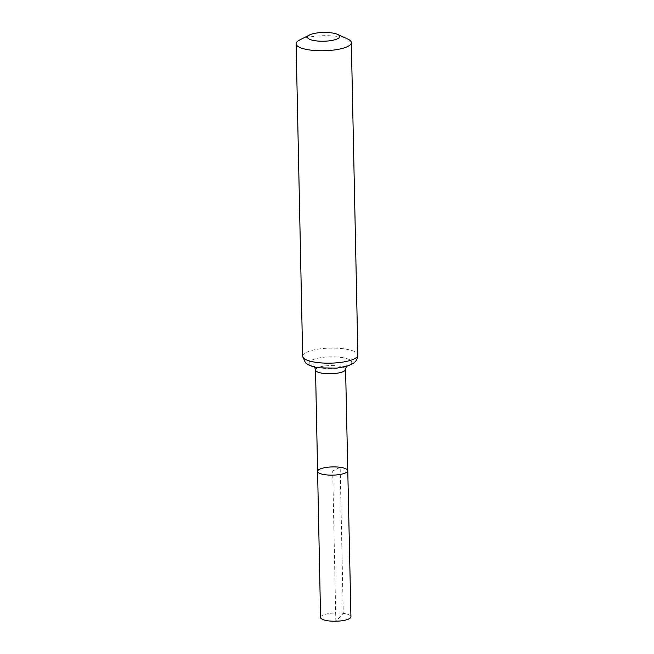 <?xml version="1.0" encoding="UTF-8"?>
<svg xmlns="http://www.w3.org/2000/svg" width="654" height="654" viewBox="0 0 654 654"><rect width="100%" height="100%" fill="white"/><g stroke="black" fill="none" stroke-linecap="round" stroke-linejoin="round"><path stroke-width="0.49" stroke-dasharray="3.27 2.45" d="M317.599 471.338A15.091 4.112 178.8 0 1 340.162 467.308A15.091 4.112 178.8 0 1 347.781 470.708M299.581 40.049A27.615 7.521 178.8 0 1 337.399 36.428A27.615 7.521 178.8 0 1 347.715 39.044M320.566 617.417A15.189 4.137 178.8 0 1 343.268 613.362A15.189 4.137 178.8 0 1 350.936 616.779M335.837 621.3L332.69 471.019L340.162 467.308L343.268 613.362L335.837 621.3M315.539 369.976A15.026 4.096 178.8 0 1 338.004 365.962A15.026 4.096 178.8 0 1 345.59 369.346M302.663 356.217A27.615 7.521 178.8 0 1 343.939 348.835A27.615 7.521 178.8 0 1 357.885 355.057M340.971 357.395A21.32 5.804 178.8 0 1 341.184 367.45A21.32 5.804 178.8 0 1 309.105 363.093A21.32 5.804 178.8 0 1 340.971 357.395M346.35 366.412L347.127 365.48L346.113 365.978C343.914 366.902 340.407 367.613 335.576 368.112L318.939 367.638L313.846 366.183L314.664 367.082"/><path stroke-width="0.98" d="M347.781 470.708A15.091 4.112 178.8 0 1 332.772 475.131A15.091 4.112 178.8 0 1 317.599 471.338A15.091 4.112 178.8 0 1 340.162 467.308A15.091 4.112 178.8 0 1 347.781 470.708A15.091 4.112 178.8 0 1 332.772 475.131A15.091 4.112 178.8 0 1 317.599 471.338L320.566 617.417A15.189 4.137 178.8 0 0 328.234 620.842A15.189 4.137 178.8 0 0 333.164 621.226A15.189 4.137 178.8 0 0 338.502 621.112A15.189 4.137 178.8 0 0 350.936 616.779L345.59 369.346A15.026 4.096 178.8 0 1 330.654 373.753A15.026 4.096 178.8 0 1 315.539 369.976L317.599 471.338M331.57 32.872A16.113 4.39 178.8 0 1 337.587 34.4A16.113 4.39 178.8 0 1 323.689 41.227A16.113 4.39 178.8 0 1 309.514 34.981A16.113 4.39 178.8 0 1 331.57 32.872M337.587 34.4L347.715 39.044A27.615 7.521 178.8 0 1 351.337 42.649A27.615 7.521 178.8 0 1 323.885 50.75A27.615 7.521 178.8 0 1 296.115 43.81A27.615 7.521 178.8 0 1 299.581 40.049L309.514 34.981M357.885 355.057A27.615 7.521 178.8 0 1 330.433 363.15A27.615 7.521 178.8 0 1 302.663 356.217L305.246 362.381C306.293 363.689 309.358 366.314 318.596 367.826L336.745 368.145L347.912 365.938L353.667 363.084C356.381 361.098 357.787 358.425 357.885 355.057L351.337 42.649M345.59 369.346L346.35 366.412M314.664 367.082L315.539 369.976M296.115 43.81L302.663 356.217M333.164 621.226L338.502 621.112"/></g></svg>
